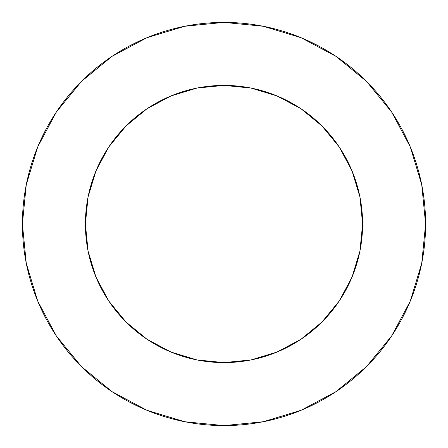 <?xml version="1.0" encoding="UTF-8"?>
<svg xmlns="http://www.w3.org/2000/svg" width="448" height="448" viewBox="0 0 448 448"><rect width="100%" height="100%" fill="white"/><g stroke="black" fill="none" stroke-linecap="round" stroke-linejoin="round"><path stroke-width="0.67" d="M85.4 224A138.6 138.6 0 0 1 224 85.4A138.6 138.6 0 0 1 362.6 224A138.6 138.6 0 0 1 224 362.6A138.6 138.6 0 0 1 85.4 224L88.066 251.037L95.95 277.038L108.758 301L125.994 322.006L147 339.242L170.962 352.05L196.963 359.934L224 362.6L251.037 359.934L277.038 352.05L301 339.242L322.006 322.006L339.242 301L352.05 277.038L359.934 251.037L362.6 224L359.934 196.963L352.05 170.962L339.242 147L322.006 125.994L301 108.758L277.038 95.95L251.037 88.066L224 85.4L196.963 88.066L170.962 95.95L147 108.758L125.994 125.994L108.758 147L95.95 170.962L88.066 196.963L85.4 224M22.4 224A201.6 201.6 0 0 1 224 22.4A201.6 201.6 0 0 1 425.6 224A201.6 201.6 0 0 1 224 425.6A201.6 201.6 0 0 1 22.4 224L26.275 263.329L37.744 301.151L56.375 336.006L81.446 366.554L111.994 391.625L146.849 410.256L184.671 421.725L224 425.6L263.329 421.725L301.151 410.256L336.006 391.625L366.554 366.554L391.625 336.006L410.256 301.151L421.725 263.329L425.6 224L421.725 184.671L410.256 146.849L391.625 111.994L366.554 81.446L336.006 56.375L301.151 37.744L263.329 26.275L224 22.4L184.671 26.275L146.849 37.744L111.994 56.375L81.446 81.446L56.375 111.994L37.744 146.849L26.275 184.671L22.4 224M391.625 111.994L366.554 81.446L336.056 56.414M111.994 56.375L81.446 81.446L56.414 111.944M56.375 336.006L81.446 366.554L111.944 391.586M336.006 391.625L366.554 366.554L391.586 336.056"/></g></svg>
